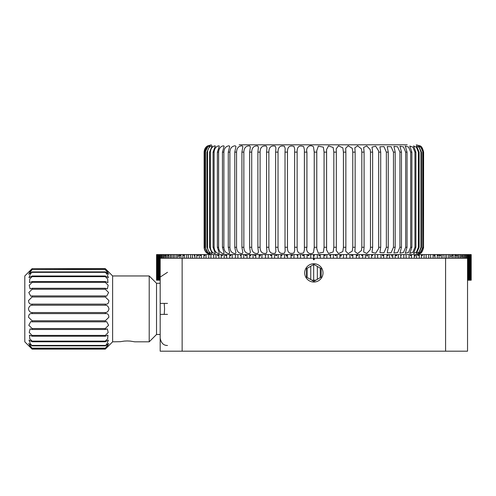 <?xml version="1.0" encoding="UTF-8"?>
<svg xmlns="http://www.w3.org/2000/svg" width="496" height="496" viewBox="0 0 496 496"><rect width="100%" height="100%" fill="white"/><g stroke="black" fill="none" stroke-linecap="round" stroke-linejoin="round"><path stroke-width="0.74" d="M304.718 272.881A9.145 9.145 0 0 0 313.863 282.032A9.145 9.145 0 0 0 323.008 272.881A9.145 9.145 0 0 0 313.863 263.736A9.145 9.145 0 0 0 304.718 272.881M164.232 314.377L164.573 308.884L164.232 303.397M160.183 282.912L160.183 258.242L313.497 258.242L313.497 259.712L314.228 259.712L314.228 258.242L467.542 258.242L467.542 351.187L445.588 351.187L445.588 258.242M182.137 258.242L182.137 351.187L160.183 351.187L160.183 334.862M160.183 258.242L160.183 283.272L156.525 283.272L156.525 334.496L149.209 341.818L149.209 275.956L156.525 283.272L156.525 334.496L160.183 334.496M182.137 351.187L445.588 351.187M196.819 258.242L196.819 255.682L198.158 255.682L198.158 254.584L199.293 254.584L199.293 258.242M308.388 255.682L308.388 254.584L308.803 254.584L308.803 255.682L308.059 255.682L308.059 254.584L304.166 254.584L304.166 258.242M280.972 258.242L280.972 255.682L281.784 255.682L281.784 254.584L284.561 254.584L284.561 258.242M274.561 258.242L274.561 254.584L275.826 254.584L275.826 255.682L276.594 255.682L275.826 255.682M281.784 254.584L276.594 254.584L276.594 255.682M268.212 258.242L268.212 254.584L270.642 254.584L270.642 255.682L271.281 255.682L271.281 254.584L270.642 254.584M261.95 258.242L261.95 254.584L265.589 254.584L265.416 258.242M255.775 258.242L255.775 254.584L259.191 254.584L259.191 258.242M249.699 258.242L249.699 255.682L250.734 255.682L250.734 254.584L253.059 254.584L253.059 258.242M243.741 258.242L243.741 254.584L245.253 254.584L245.253 255.682L246.016 255.682L245.253 255.682M250.734 254.584L246.016 254.584L246.016 255.682M237.906 258.242L237.906 254.584L240.529 254.584L240.529 255.682L241.062 255.682L241.062 254.584L240.529 254.584M232.202 258.242L232.202 254.584L235.513 254.584L235.352 258.242M226.641 258.242L226.641 254.584L229.71 254.584L229.71 258.242M221.235 258.242L221.235 255.682L222.45 255.682L222.45 254.584L224.217 254.584L224.217 258.242M215.989 258.242L215.989 254.584L218.407 254.584L218.407 255.682L217.682 255.682L217.682 254.584L218.879 254.584L218.879 258.242M210.918 258.242L210.918 254.584L213.621 254.584L213.621 256.048M206.026 258.242L206.026 254.584L208.853 254.584L208.717 258.242M201.32 258.242L201.32 254.584L203.912 254.584L203.912 258.242M287.444 258.242L287.444 254.584L291.059 254.584L291.059 258.242M293.961 258.242L293.961 254.584L297.78 254.584L297.6 258.242M300.514 258.242L300.514 254.584L302.647 254.584L302.647 255.682L303.36 255.682L303.36 254.584L304.166 254.584M307.092 277.425L307.092 268.342M307.092 258.242L307.092 254.584M308.803 254.584L310.75 254.584L310.75 258.242M315.822 280.197L313.683 280.197L313.683 264.535M313.683 259.712L313.683 256.048L314.228 256.048L314.228 254.584L317.341 254.584L317.341 258.242M320.267 277.63L320.267 268.131M320.267 258.242L320.267 254.584L323.925 254.584L323.925 258.242M326.845 258.242L326.845 254.584L329.809 254.584L329.809 255.682L330.671 255.682L330.671 254.584L329.809 254.584M333.399 258.242L333.399 254.584L335.141 254.584L335.141 255.682L335.904 255.682L335.904 254.584L337.026 254.584L337.026 258.242M339.921 258.242L339.921 254.584L340.547 254.584L340.547 256.048L341.229 256.048L340.547 256.048M346.394 258.242L346.661 254.584L341.229 254.584L341.229 256.048M346.661 254.584L349.965 254.584L349.965 258.242M352.817 258.242L352.817 254.584L356.351 254.584L356.351 258.242M359.166 258.242L359.166 254.584L361.727 254.584L361.727 255.682L362.204 255.682L361.727 255.682M365.434 258.242L365.434 254.584L366.705 254.584L366.705 256.048L367.474 256.048L366.705 256.048M371.616 258.242L371.616 254.584L367.474 254.584L367.474 256.048M371.616 254.584L371.87 255.682L372.459 255.682L371.87 255.682M377.692 258.242L377.524 254.584L372.459 254.584L372.459 255.682M383.656 258.242L383.656 254.584L377.654 254.584L377.654 255.682M383.656 254.584L386.917 254.584L386.917 258.242M389.503 258.242L389.503 254.584L391.555 254.584L391.555 256.048L392.392 256.048L391.555 256.048M395.213 258.242L395.213 254.584L395.963 254.584L395.963 255.682L396.707 255.682L395.963 255.682M400.78 258.242L400.78 254.584L396.707 254.584L396.707 255.682M400.78 255.682L401.128 255.682L400.78 255.682M406.193 258.242L406.044 254.584L401.128 254.584L401.128 255.682M406.044 254.584L409.132 254.584L409.132 258.242M411.451 258.242L411.451 254.584L414.29 254.584L414.29 258.242M416.535 258.242L416.535 254.584L417.992 254.584L417.992 255.682L419.207 255.682L417.992 255.682M421.433 258.242L421.433 254.584L422.319 254.584L422.319 255.682L421.631 255.682L421.631 254.584L424.074 254.584L424.074 258.242M421.631 255.682L422.319 255.682M156.556 280.197L156.556 254.584M156.823 280.197L156.823 254.584L157.089 280.197L156.668 280.197M158.187 254.584L158.757 254.584L158.757 280.197L158.187 280.197L158.187 254.584L157.79 254.584L157.79 280.197L157.368 280.197L157.368 255.682L157.79 255.682M160.003 255.682L160.003 280.197L159.278 280.197L159.278 254.584L160.041 254.584L160.041 255.682M160.642 258.242L160.642 254.584L161.51 254.584L161.51 258.242M162.273 258.242L162.273 254.584L163.296 254.584L163.296 258.242M164.17 258.242L164.17 255.682L165.335 255.682M166.327 258.242L166.327 254.584L167.642 254.584L167.642 258.242M168.745 258.242L168.745 254.584L170.277 254.584L170.277 255.682M171.424 258.242L171.424 254.584L173.011 254.584L173.011 258.242M174.344 258.242L174.344 254.584L176.074 254.584L176.074 258.242M177.512 258.242L177.512 256.048L178.926 256.048L178.926 254.584L179.378 254.584L179.378 258.242M180.922 258.242L180.922 254.584L182.912 254.584L182.912 258.242M184.562 258.242L184.562 254.584L186.787 254.584L186.787 255.682M188.43 258.242L188.43 254.584L190.669 254.584L190.669 258.242M192.516 258.242L192.516 254.584L194.314 254.584L194.314 256.048L194.878 256.048L194.314 256.048M314.228 256.048L313.497 256.048L313.497 254.584L314.228 254.584L310.75 254.584M201.32 254.584L200.427 254.584L200.936 254.584L200.936 255.682L200.427 255.682L200.936 255.682L200.427 255.682L200.427 254.584L199.293 254.584M206.026 254.584L204.439 254.584L204.829 254.584L204.829 255.682L204.302 255.682L204.829 255.682L204.439 255.682L204.439 254.584L203.912 254.584M177.512 256.048L177.419 254.584L176.074 254.584M178.926 254.584L177.419 254.584M198.158 254.584L194.878 254.584L194.878 258.242M196.819 255.682L196.695 254.584M194.878 254.584L194.314 254.584M192.516 254.584L190.669 254.584M188.43 254.584L186.787 254.584M186.682 255.682L186.682 258.242M184.562 254.584L183.625 254.584L183.625 255.682L183.216 255.682L182.912 254.584M183.625 254.584L183.216 254.584M183.216 255.682L183.625 255.682M180.922 254.584L180.625 255.682L180.24 255.682L180.24 254.584L179.378 254.584M180.625 254.584L180.24 254.584M180.24 255.682L180.625 255.682M287.444 254.584L286.899 254.584L286.899 256.048L286.18 256.048L286.899 256.048M293.961 254.584L292.33 254.584L292.33 255.682L291.605 255.682L291.605 254.584L291.059 254.584M326.845 254.584L323.925 254.584M325.202 254.584L325.202 255.682L324.471 255.682L324.471 254.584M335.904 254.584L335.141 254.584M352.817 254.584L349.965 254.584M352.755 254.584L352.278 254.584L352.278 255.682L351.571 255.682L351.571 254.584M359.166 254.584L355.88 254.584M357.585 254.584L357.585 255.682L356.878 255.682L356.878 254.584L359.085 254.584M367.474 254.584L366.705 254.584M372.459 254.584L371.87 254.584M430.664 258.242L430.54 254.584L433.082 254.584L433.082 258.242M439.078 258.242L439.078 254.584L437.28 254.584L437.28 258.242M438.073 254.584L438.073 255.682L437.621 255.682L437.621 254.584M439.871 255.682L439.871 254.584L441.366 254.584L441.366 255.682L439.871 255.682L441.26 255.682L441.26 258.242M453.214 258.242L453.214 254.584L451.825 254.584L451.825 258.242M452.953 254.584L452.953 255.682L452.612 255.682L452.612 254.584M471.163 254.584L471.2 280.197L471.2 254.584L471.07 280.197L470.878 254.584L470.661 280.197L470.32 280.197L470.301 254.584L469.985 254.584L469.985 280.197L468.379 280.197L468.379 254.584L466.302 254.584L466.302 258.242M466.612 254.584L466.612 255.682L466.438 254.584M471.119 254.584L471.119 255.682L470.878 254.584M158.106 254.584L158.106 255.682L158.007 254.584M159.278 254.584L158.98 256.048L158.757 254.584M166.327 254.584L166.141 256.048L165.887 254.584L163.296 254.584M164.17 255.682L164.114 254.584M168.745 254.584L168.119 254.584L168.119 255.682L167.642 254.584M171.424 254.584L170.277 254.584M170.202 255.682L170.202 258.242M165.335 254.584L165.335 258.242M162.273 254.584L161.51 254.584M160.642 254.584L160.041 254.584M159.278 280.197L158.757 280.197M158.187 280.197L157.79 280.197M157.79 254.584L157.089 254.584M157.35 255.682L157.35 254.584M470.84 254.584L470.84 255.682L470.791 254.584M470.301 254.584L470.661 254.584M470.32 280.197L469.985 280.197M469.483 280.197L469.483 254.584L469.985 254.584M469.483 254.584L469.03 254.584L469.03 280.197M461.268 256.048L462.173 256.048M468.379 254.584L469.03 254.584M468.379 280.197L467.802 280.197L467.802 255.682L467.003 255.682L467.84 255.682L467.84 254.584M467.003 258.242L467.003 254.584M465.353 258.242L465.353 254.584L466.302 254.584M465.353 254.584L464.535 254.584L464.535 258.242M465.205 254.584L465.205 255.682L465.006 254.584M463.444 258.242L463.388 254.584L464.535 254.584M463.388 254.584L462.508 254.584L462.508 258.242M450.027 258.242L450.027 256.048L451.825 256.048M461.268 258.242L461.268 254.584L462.508 254.584M461.268 254.584L460.22 254.584L460.22 258.242M458.837 258.242L458.837 254.584L460.22 254.584M456.246 255.682L456.246 254.584L457.746 254.584L457.746 255.682L456.246 255.682L457.672 255.682L457.672 258.242M458.837 254.584L457.746 254.584M456.146 258.242L456.246 254.584M456.146 254.584L454.875 254.584L454.875 258.242M455.44 254.584L455.44 255.682L455.117 254.584M455.117 255.682L455.44 255.682M453.214 254.584L454.875 254.584M452.612 255.682L452.953 255.682M449.94 256.048L449.94 254.584L451.825 254.584M449.94 254.584L448.539 254.584L448.539 258.242M446.611 258.242L446.611 254.584L448.539 254.584M446.611 254.584L445.011 254.584L445.011 258.242M443.195 255.682L443.195 254.584L441.366 254.584M443.195 254.584L445.011 254.584M442.959 258.242L442.959 254.584M439.078 254.584L439.871 254.584M437.621 255.682L438.073 255.682M434.98 258.242L434.98 254.584L437.28 254.584M434.98 254.584L433.082 254.584M434.626 254.584L434.626 256.048L434.155 256.048L434.155 254.584M434.155 256.048L434.626 256.048M430.54 254.584L428.68 254.584L428.68 258.242M426.151 258.242L426.151 254.584L428.68 254.584M426.151 254.584L424.074 254.584M421.433 254.584L417.992 254.584M416.535 254.584L414.29 254.584M415.276 255.682L414.718 255.682M419.411 254.584L419.275 258.242M414.718 256.048L414.718 254.584L415.276 254.584L415.276 256.048L414.718 256.048L415.276 256.048M411.451 254.584L410.44 254.584L411.017 254.584L411.017 255.682L410.44 255.682L410.44 254.584L409.132 254.584M410.44 255.682L411.017 255.682M403.806 254.584L403.806 258.242M401.128 254.584L400.78 254.584M398.319 254.584L398.319 258.242M396.707 254.584L395.963 254.584M395.213 254.584L391.555 254.584M392.851 254.584L392.689 258.242M389.503 254.584L386.917 254.584M388.052 254.584L388.052 255.682L387.407 255.682L387.407 254.584M387.407 255.682L388.052 255.682M383.166 254.584L383.166 255.682L382.503 255.682L382.503 254.584M382.503 255.682L383.166 255.682M381.021 254.584L381.021 258.242M375.001 254.584L375.001 258.242M368.875 254.584L368.875 258.242M365.434 254.584L361.727 254.584M362.83 254.584L362.657 258.242M362.204 255.682L362.657 255.682M356.878 255.682L357.585 255.682M351.571 255.682L352.278 255.682M346.394 255.682L346.214 254.584M343.523 254.584L343.523 258.242M341.229 254.584L340.547 254.584M339.921 254.584L337.026 254.584M333.399 254.584L330.671 254.584M330.491 255.682L330.491 258.242M324.471 255.682L325.202 255.682M320.267 254.584L317.341 254.584M318.99 254.584L318.99 255.682L319.337 255.682L319.337 254.584M319.722 254.584L319.722 255.682L318.99 255.682M317.341 266.439L317.341 279.322M310.75 266.228L310.75 279.533M313.683 280.197L311.903 280.197M308.388 254.584L308.059 254.584M303.285 255.682L303.285 254.584L302.647 254.584M300.514 254.584L297.78 254.584M297.6 255.682L297.191 255.682L297.191 254.584M292.33 254.584L291.605 254.584M291.605 255.682L292.33 255.682M261.95 254.584L260.394 254.584L260.394 256.048L259.706 256.048L259.706 254.584L259.191 254.584M204.302 255.682L204.302 254.584L204.829 254.584L204.439 254.584M210.918 254.584L208.853 254.584M215.989 254.584L213.621 254.584M213.714 254.584L213.714 258.242M222.45 254.584L218.879 254.584M221.235 255.682L221.086 254.584M226.641 254.584L226.182 254.584L226.182 255.682L225.575 255.682L225.575 254.584L224.217 254.584M226.182 254.584L225.575 254.584M225.575 255.682L226.182 255.682M232.202 254.584L230.795 254.584L230.795 255.682L230.175 255.682L230.175 254.584L229.71 254.584M230.795 254.584L230.175 254.584M230.175 255.682L230.795 255.682M237.906 254.584L235.513 254.584M241.062 254.584L241.13 258.242M243.741 254.584L241.13 254.584M246.016 254.584L245.253 254.584M247.033 254.584L247.033 258.242M249.699 255.682L249.531 254.584M255.775 254.584L255.26 254.584L255.26 255.682L254.584 255.682L254.584 254.584L253.059 254.584M255.26 254.584L254.584 254.584M254.584 255.682L255.26 255.682M260.394 254.584L259.706 254.584M259.706 256.048L260.394 256.048M265.416 255.682L265.298 254.584M268.212 254.584L265.589 254.584M266.65 254.584L271.727 254.584L271.727 258.242M274.561 254.584L271.727 254.584M276.594 254.584L275.826 254.584M278.113 254.584L278.113 258.242M280.972 255.682L280.792 254.584M286.18 256.048L286.18 254.584L284.561 254.584M286.899 254.584L286.18 254.584M415.276 254.584L414.718 254.584M422.319 254.584L421.631 254.584L422.319 254.584M174.344 254.584L173.011 254.584M275.441 254.584L271.796 254.584M167.499 345.476C163.562 345.514 161.126 343.077 160.183 338.16L160.183 314.377L167.499 314.377M167.499 303.397L160.183 303.397L160.183 279.614M160.537 303.397L160.183 303.397L160.183 314.377M124.397 341.081L127.255 340.95C117.577 341.893 117.577 341.893 127.255 340.95L130.064 341.074M105.518 268.857C109.79 273.209 109.715 273.395 105.301 269.402L32.116 269.638L105.301 269.402C109.715 273.395 109.79 273.209 105.518 268.857L32.116 268.64L105.301 268.64L112.617 275.956L112.617 341.818L120.323 341.688M120.342 341.688L124.254 341.093M130.188 341.087L134.751 341.818L149.209 341.818M127.255 340.95C136.927 341.893 136.927 341.893 127.255 340.95M112.617 341.818L105.518 348.917C109.79 344.559 109.715 344.379 105.301 348.366L108.76 343.505L105.301 345.879L107 343.74L108.426 340.082L105.301 341.769L105.301 341.118L107.651 338.799L107.936 335.135L105.301 336.226L105.301 335.401L108.196 332.543L107.334 328.885L105.301 329.487L105.301 328.526L108.612 325.258L106.64 321.6L105.301 321.848L105.301 320.794L108.872 317.254C108.754 314.458 107.564 313.255 105.301 313.646L105.301 312.542C107.21 312.523 108.426 311.308 108.959 308.884C108.432 306.466 107.21 305.251 105.301 305.232L105.301 304.129L32.116 304.129L32.116 305.232L105.301 305.232M105.871 313.596L31.583 313.596M105.518 348.917C109.79 344.559 109.715 344.379 105.301 348.366L32.116 348.366C27.702 344.379 27.627 344.559 31.899 348.917L105.301 349.134L32.116 349.134L24.8 341.818L24.8 275.956L31.899 268.857C27.627 273.209 27.702 273.395 32.116 269.402C27.702 273.395 27.627 273.209 31.899 268.857M108.866 317.254L105.301 320.794L32.116 320.794L32.116 321.848L30.771 321.6L28.805 325.258L32.116 328.526L32.116 329.487L30.082 328.885L29.221 332.543L32.116 335.401L32.116 336.226L29.475 335.135L29.766 338.799L32.116 341.118L32.116 341.769L28.997 340.082L30.417 343.74L32.116 345.879L28.656 343.505L32.116 348.366C27.702 344.379 27.627 344.559 31.899 348.917M32.116 305.232C30.206 305.245 28.991 306.466 28.458 308.884C28.985 311.302 30.206 312.523 32.116 312.542L32.116 313.646C29.859 313.255 28.669 314.458 28.545 317.254L32.116 320.794M105.301 312.542L32.116 312.542M28.551 300.52L32.116 296.98L28.545 300.52C28.663 303.316 29.853 304.519 32.116 304.129L31.546 304.178M105.301 296.98L105.301 295.92L32.116 295.92L32.116 296.98L105.301 296.98L108.872 300.52C108.748 303.316 107.558 304.519 105.301 304.129L105.834 304.178M105.301 295.92L106.64 296.174L108.612 292.516L105.301 289.242L105.301 288.281L32.116 288.281L32.116 289.242L105.301 289.242L32.116 289.242L28.805 292.516L30.771 296.174L32.116 295.92M32.116 282.367L105.301 282.367L105.301 281.542L32.116 281.542L32.116 282.367L29.221 285.231L30.082 288.889L32.116 288.281M105.301 288.281L107.334 288.889L108.196 285.231L105.301 282.367M32.116 276.65L105.301 276.65L105.301 275.999L32.116 275.999L32.116 276.65L29.766 278.975L29.475 282.633L32.116 281.542M105.301 281.542L107.942 282.633L107.651 278.975L105.301 276.65M32.116 272.347L105.301 272.347L105.301 271.895L32.116 271.895L30.417 274.028L28.991 277.692L32.116 275.999M105.301 275.999L108.419 277.686L107 274.028L105.301 272.347M32.116 269.638L28.656 274.263L32.116 271.895M105.301 271.895L108.76 274.263L105.301 269.638M105.301 348.136L32.116 348.136M105.301 345.427L32.116 345.427M105.301 341.118L32.116 341.118M105.301 335.401L32.116 335.401M105.301 328.526L32.116 328.526M32.116 321.848L105.301 321.848M32.116 329.487L105.301 329.487M32.116 336.226L105.301 336.226M32.116 341.769L105.301 341.769M32.116 345.879L105.301 345.879M320.658 268.355L321.179 268.658L321.179 277.109L313.863 281.331L306.547 277.109L306.547 268.658L313.863 264.43L321.179 268.658L321.179 269.26M314.383 264.734L313.863 264.43M307.067 277.407L306.547 277.109L306.547 268.658L307.067 268.355M313.863 281.331L314.383 281.034M207.03 253.134C209.777 255.056 203.639 251.36 204.222 247.268L204.371 247.268C204.569 250.046 205.654 252.042 207.619 253.264L208.351 253.592L205.133 247.268L205.511 247.268C205.728 250.207 206.919 252.241 209.089 253.375L209.82 253.561L206.925 247.268L207.526 247.268C207.756 250.368 209.058 252.433 211.426 253.462L212.152 253.518L209.579 247.268L210.397 247.268C210.639 250.53 212.04 252.619 214.607 253.524L215.338 253.45L213.075 247.268L214.105 247.268C214.346 250.697 215.853 252.793 218.612 253.568L219.344 253.357L217.378 247.268L218.612 247.268C218.854 250.858 220.453 252.966 223.411 253.599L224.142 253.245L222.456 247.268L223.882 247.268L223.882 152.136L222.456 152.136L224.142 146.159L223.411 145.805C220.46 146.432 218.86 148.54 218.612 152.136L217.378 152.136L219.344 146.041L218.612 145.83C215.853 146.599 214.353 148.701 214.105 152.136L213.075 152.136L215.338 145.954L214.607 145.88C212.046 146.779 210.639 148.862 210.397 152.136L209.579 152.136L212.158 145.886L211.426 145.942C209.058 146.959 207.762 149.023 207.526 152.136L206.925 152.136L209.82 145.836L209.089 146.029C206.925 147.151 205.735 149.184 205.511 152.136L205.133 152.136L208.351 145.805L207.619 146.134C205.654 147.349 204.575 149.352 204.371 152.136L207.762 145.799L207.03 146.27C205.263 147.554 204.29 149.513 204.11 152.136L204.11 247.268C204.29 249.885 205.263 251.838 207.03 253.134L207.762 253.605M223.882 247.268C224.124 251.019 225.81 253.134 228.96 253.605L229.691 253.109L228.272 247.268L229.884 247.268L229.884 152.136L228.272 152.136L229.691 146.295L228.96 145.799C225.816 146.264 224.124 148.378 223.882 152.136M234.782 152.136L234.782 247.268L236.561 247.268L236.561 152.136L234.782 152.136L235.947 146.463L235.216 145.805C231.886 146.103 230.107 148.211 229.884 152.136M229.884 247.268C230.107 251.187 231.886 253.295 235.216 253.599L235.947 252.935L234.782 247.268M218.612 247.268L218.612 152.136M214.105 247.268L214.105 152.136M210.397 247.268L210.397 152.136M207.526 247.268L207.526 152.136M205.511 247.268L205.511 152.136M204.371 247.268L204.371 152.136M370.481 152.136L370.481 247.268L372.639 247.268L372.639 152.136L370.481 152.136L370.245 149.662L366.78 145.942L363.661 147.405L364.095 152.136L361.826 152.136L361.435 148.893L357.653 145.83L354.851 147.783L355.142 152.136L352.78 152.136L352.265 148.316L348.204 145.799L345.681 148.23L345.861 152.136L343.424 152.136L342.81 147.851L338.489 145.824L336.226 148.788L336.319 152.136L333.833 152.136L333.151 147.461L328.538 145.917L326.56 149.513L326.597 152.136L324.074 152.136L323.355 147.138L318.351 146.14L316.764 150.623L316.77 152.136L314.235 152.136L313.503 146.859C309.957 143.828 305.505 147.548 306.925 152.136L304.395 152.136L304.414 149.817L303.682 146.63C299.113 144.944 296.93 146.779 297.129 152.136L294.63 152.136L294.698 149.005L293.967 146.432C289.521 145.08 287.358 146.977 287.475 152.136L285.02 152.136L285.163 148.403L284.431 146.27C280.122 145.216 277.989 147.169 278.027 152.136L275.64 152.136L275.894 147.92L275.162 146.134C270.996 145.359 268.9 147.355 268.869 152.136L266.569 152.136L266.953 147.523L266.222 146.029C262.21 145.502 260.158 147.535 260.078 152.136L257.883 152.136L258.422 147.188L257.697 145.942C253.84 145.644 251.85 147.709 251.714 152.136L249.643 152.136L250.368 146.903L249.637 145.88C245.954 145.793 244.026 147.876 243.852 152.136L241.924 152.136L242.86 146.667L242.129 145.83C238.619 145.948 236.759 148.05 236.561 152.136M378.684 152.136L378.684 247.268L380.711 247.268L380.711 152.136L378.684 152.136L378.628 150.908L375.664 146.215L372.037 147.089L372.639 152.136M372.639 247.268L372.037 252.315L375.658 253.196L378.628 248.496L378.684 247.268M361.826 152.136L361.826 247.268L364.095 247.268L364.095 152.136M364.095 247.268L363.661 251.999L366.78 253.456L370.245 249.742L370.481 247.268M352.78 152.136L352.78 247.268L355.142 247.268L355.142 152.136M355.142 247.268L354.851 251.621L357.647 253.568L361.435 250.505L361.826 247.268M343.424 152.136L343.424 247.268L345.861 247.268L345.861 152.136M345.861 247.268L345.681 251.168L348.204 253.605L352.265 251.088L352.78 247.268M333.833 152.136L333.833 247.268L336.319 247.268L336.319 152.136M336.319 247.268L336.226 250.616L338.483 253.58L342.81 251.553L343.424 247.268M324.074 152.136L324.074 247.268L326.597 247.268L326.597 152.136M326.597 247.268L326.56 249.891L328.532 253.481L333.151 251.943L333.833 247.268M314.235 152.136L314.235 247.268L316.77 247.268L316.77 152.136M316.77 247.268L316.764 248.781L318.345 253.258L323.355 252.266L324.074 247.268M304.395 152.136L304.395 247.268L306.925 247.268L306.925 152.136M306.925 247.268C305.517 251.838 309.932 255.583 313.503 252.538L314.235 247.268M294.63 152.136L294.63 247.268L297.129 247.268L297.129 152.136M297.129 247.268C296.924 252.619 299.107 254.454 303.682 252.774L304.414 249.587L304.395 247.268M285.02 152.136L285.02 247.268L287.475 247.268L287.475 152.136M287.475 247.268C287.351 252.421 289.515 254.318 293.967 252.966L294.698 250.393L294.63 247.268M275.64 152.136L275.64 247.268L278.027 247.268L278.027 152.136M278.027 247.268C277.983 252.228 280.116 254.181 284.431 253.134L285.163 251.001L285.02 247.268M266.569 152.136L266.569 247.268L268.869 247.268L268.869 152.136M268.869 247.268C268.894 252.042 270.99 254.039 275.162 253.264L275.894 251.478L275.64 247.268M257.883 152.136L257.883 247.268L260.078 247.268L260.078 152.136M260.078 247.268C260.158 251.863 262.204 253.902 266.222 253.375L266.953 251.881L266.569 247.268M249.643 152.136L249.643 247.268L251.714 247.268L251.714 152.136M251.714 247.268C251.844 251.689 253.84 253.754 257.697 253.462L258.422 252.216L257.883 247.268M241.924 152.136L241.924 247.268L243.852 247.268L243.852 152.136M243.852 247.268C244.026 251.522 245.954 253.605 249.637 253.524L250.368 252.495L249.643 247.268M236.561 247.268C236.759 251.354 238.613 253.456 242.129 253.568L242.86 252.737L241.924 247.268M239.202 144.813L407.166 144.813M386.365 152.136L386.365 247.268L388.25 247.268L388.25 152.136L386.365 152.136L383.954 146.593L379.924 146.822L380.711 152.136M380.711 247.268L379.917 252.582L383.947 252.811L386.365 247.268M393.464 152.136L393.464 247.268L395.188 247.268L395.188 152.136L393.464 152.136L391.115 146.704L387.24 146.599L388.25 152.136M388.25 247.268L387.24 252.805L391.108 252.706L393.464 247.268M399.919 152.136L399.919 247.268L401.469 247.268L401.469 152.136L399.919 152.136L397.637 146.81L393.942 146.407L395.188 152.136M395.188 247.268L393.936 252.997L397.631 252.594L399.919 247.268M405.678 152.136L405.678 247.268L407.042 247.268L407.042 152.136L405.678 152.136L403.477 146.921L399.962 146.246L401.469 152.136M401.469 247.268L399.962 253.158L403.477 252.483L405.678 247.268M410.7 152.136L410.7 247.268L411.872 247.268L411.872 152.136L410.7 152.136L408.592 147.039L405.269 146.115L407.042 152.136M407.042 247.268L405.269 253.282L408.586 252.371L410.7 247.268M414.947 152.136L414.947 247.268L415.908 247.268L415.908 152.136L414.947 152.136L412.932 147.151L409.808 146.01L411.872 152.136M411.872 247.268L409.808 253.388L412.926 252.253L414.947 247.268M418.376 152.136L418.376 247.268L419.12 247.268L419.12 152.136L418.376 152.136L416.46 147.269L413.546 145.929L415.908 152.136M415.908 247.268L413.54 253.475L416.46 252.135L418.376 247.268M420.961 152.136L420.961 247.268L421.488 247.268L421.488 152.136L420.961 152.136L419.163 147.386L416.448 145.867L419.12 152.136M419.12 247.268L416.448 253.537L419.157 252.018L420.961 247.268M422.691 152.136L422.691 247.268L422.989 152.136L421.005 147.504L418.494 145.824L421.488 152.136M421.488 247.268L418.494 253.574L421.005 251.9L422.691 247.268M422.989 152.136C422.096 148.372 420.992 146.258 419.678 145.799C421.476 146.27 422.759 148.385 423.541 152.136L423.541 247.268L423.615 152.136L421.972 147.628L419.666 145.799M422.989 247.268L419.666 253.599L421.972 251.776L423.541 247.268M423.615 247.268C422.79 251.019 421.575 253.127 419.963 253.605C421.47 253.14 422.654 251.032 423.503 247.268M423.503 152.136C422.66 148.385 421.482 146.27 419.963 145.799C421.563 146.258 422.784 148.372 423.615 152.136M204.222 152.136L204.222 247.268M205.133 152.136L205.133 247.268M206.925 152.136L206.925 247.268M209.579 152.136L209.579 247.268M213.075 152.136L213.075 247.268M217.378 152.136L217.378 247.268M222.456 152.136L222.456 247.268M228.272 152.136L228.272 247.268M167.499 272.298L160.797 276.687M112.617 275.956L149.209 275.956M207.371 146.029L211.408 144.813M207.371 253.375L211.408 254.584M326.56 150.077L326.56 149.513M316.764 151.423L316.764 150.623M304.414 249.587L304.414 249.017M314.235 248.105L314.235 247.516M314.235 151.888L314.235 151.292M420.354 253.369L416.318 254.584M420.354 146.029L416.318 144.813"/></g></svg>
